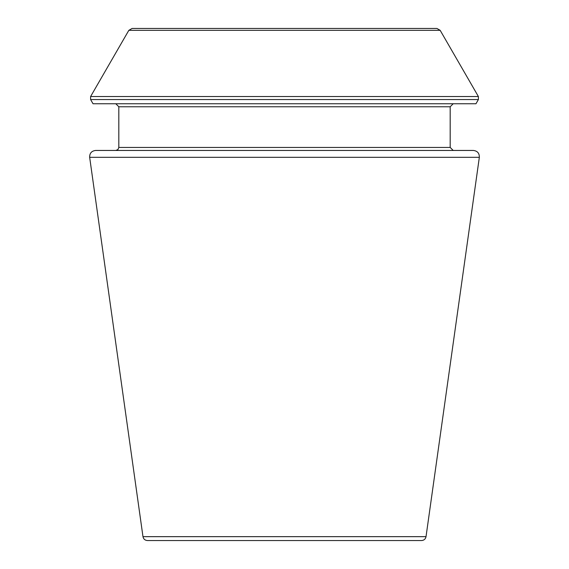 <?xml version="1.0" encoding="UTF-8"?>
<svg xmlns="http://www.w3.org/2000/svg" width="569" height="569" viewBox="0 0 569 569"><rect width="100%" height="100%" fill="white"/><g stroke="black" fill="none" stroke-linecap="round" stroke-linejoin="round"><path stroke-width="0.85" d="M479.34 157.314L426.025 536.659C425.498 539.063 424.005 540.365 421.551 540.55L147.449 540.55C144.967 540.344 143.48 539.042 142.975 536.659L89.66 157.314C89.582 153.232 91.573 150.941 95.628 150.451L473.372 150.451C477.427 150.941 479.418 153.232 479.34 157.314L89.66 157.314M478.394 99.554L475.961 103.757L93.039 103.757L90.606 99.554L90.606 96.538L478.394 96.538L478.394 99.554L90.606 99.554M453.194 150.451L450.179 147.435L450.179 106.773L453.194 103.757M440.171 30.335L128.829 30.335L132.093 28.45L436.907 28.45L440.171 30.335L478.394 96.538M426.025 536.659L142.975 536.659M450.179 106.773L118.821 106.773L115.806 103.757M450.179 147.435L118.821 147.435L118.821 106.773M118.821 147.435L117.954 149.555L115.806 150.451M128.829 30.335L90.606 96.538"/></g></svg>

